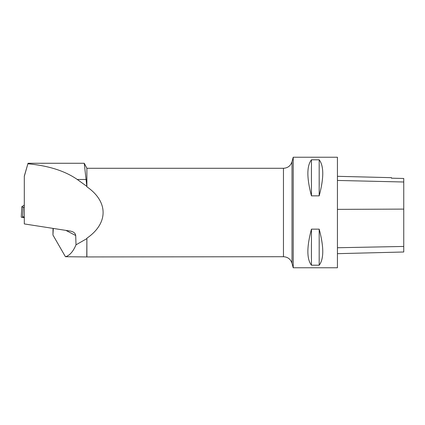 <?xml version="1.0" encoding="UTF-8"?>
<svg xmlns="http://www.w3.org/2000/svg" width="425" height="425" viewBox="0 0 425 425"><rect width="100%" height="100%" fill="white"/><g stroke="black" fill="none" stroke-linecap="round" stroke-linejoin="round"><path stroke-width="0.64" d="M24.305 205.041L21.882 206.688A1.753 0.34 3.2 0 0 21.824 206.768A1.753 0.34 3.2 0 0 23.131 207.172L24.305 207.294M22.631 216.102L24.305 217.669L22.557 217.488A1.753 0.34 -176.8 0 1 21.25 217.085L21.824 206.768M86.886 186.788L86.886 168.284L84.246 163.274L28.034 163.274L84.246 163.274L86.886 186.788C108.502 201.684 108.502 223.316 86.886 238.212L86.769 256.939L283.464 256.716L283.464 168.284C287.789 168.024 290.631 165.84 292.007 161.728L292.007 263.272L293.213 267.771L293.213 157.229L337.429 157.229L337.429 267.771L293.213 267.771M24.305 176.348L28.029 163.274L24.305 176.083L24.305 223.927L70.699 231.136L72.903 231.864C74.641 232.836 75.576 234.058 75.703 235.524L76.011 244.827L86.769 238.675M27.992 163.8C48.567 165.718 64.993 170.946 77.276 179.477L86.764 186.309M86.886 238.212L86.886 256.716M311.451 229.144L319.186 229.144C323.951 246.999 323.951 259.016 319.186 265.205L311.451 265.205C306.685 259.016 306.685 246.999 311.451 229.144L311.451 265.205M311.451 159.795L319.186 159.795C323.951 165.984 323.951 178.001 319.186 195.856L311.451 195.856C306.685 178.001 306.685 165.984 311.451 159.795L311.451 195.856M337.429 253.667L403.75 251.998L403.75 178.468L391.478 178.192L403.75 178.468M337.429 176.311L391.478 177.671L391.478 178.197M319.186 265.205L319.186 229.144M319.186 195.856L319.186 159.795M76.011 244.827C73.105 251.669 69.578 255.637 65.429 256.721L86.769 256.939M53.029 228.39L52.939 235.02L65.429 256.721M23.131 207.172L22.557 217.488M403.75 246.452L337.429 247.743M403.75 209.105L337.429 209.366M403.75 182.001L337.429 180.444M65.88 230.387L75.703 235.524M52.939 235.02L53.311 228.438M77.276 179.477L86.275 179.477M292.007 161.728L293.213 157.229M292.007 263.272C290.636 259.165 287.789 256.976 283.464 256.716M86.886 168.284L283.464 168.284"/></g></svg>
